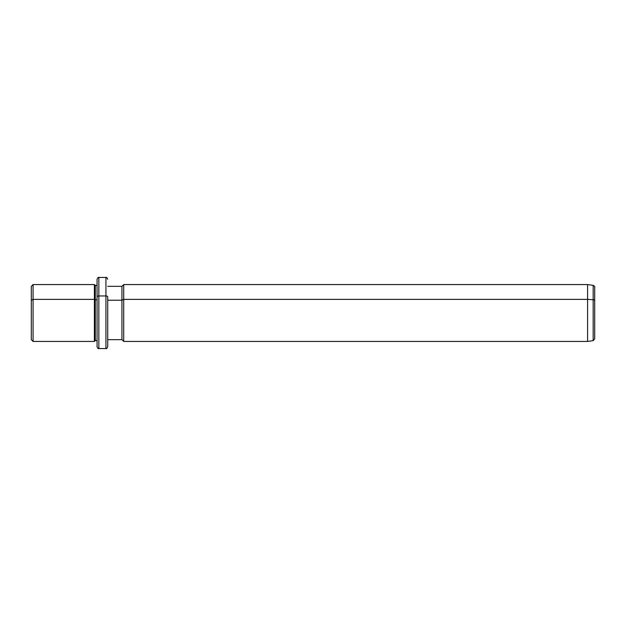 <?xml version="1.0" encoding="UTF-8"?>
<svg xmlns="http://www.w3.org/2000/svg" width="626" height="626" viewBox="0 0 626 626"><rect width="100%" height="100%" fill="white"/><g stroke="black" fill="none" stroke-linecap="round" stroke-linejoin="round"><path stroke-width="0.94" d="M107.727 286.34L121.945 286.34L123.721 284.564L587.587 284.564L593.166 285.346C594.567 286.168 595.076 286.755 594.7 287.107L594.7 300.59A1.776 0.853 180 0 0 593.166 299.744A1.776 0.853 0 0 1 594.7 300.59L594.7 338.893L593.166 340.654L593.166 285.346L593.166 299.744L587.587 299.369L593.166 299.744L593.166 340.654L587.587 341.436L587.587 284.564L587.587 299.369L123.721 299.369L587.587 299.369L587.587 341.436L123.721 341.436L123.721 284.564L123.721 299.369L121.945 300.222L123.721 299.369L123.721 341.436L121.945 339.66L121.945 286.34L121.945 300.222L107.727 300.222L121.945 300.222L121.945 339.66L107.727 339.66L107.727 296.81L107.727 346.765C106.968 348.408 106.381 348.995 105.943 348.549L105.943 295.957A1.776 0.853 0 0 1 107.727 296.81A1.776 0.853 180 0 0 105.943 295.957L105.943 348.549L98.838 348.549L98.838 295.957L105.943 295.957L105.943 277.451L105.943 295.957L98.838 295.957L98.838 348.549C98.407 348.995 97.812 348.408 97.061 346.765L97.061 296.81A1.776 0.853 0 0 1 98.838 295.957L98.838 277.451L98.838 295.957A1.776 0.853 180 0 0 97.061 296.81L97.061 340.552L95.285 340.552L95.285 285.448L95.285 299.791L94.393 299.369L95.285 299.791L95.285 340.552L94.393 341.436L94.393 284.564L94.393 299.369L33.076 299.369L94.393 299.369L94.393 341.436L33.076 341.436L33.076 284.564L33.076 299.369L31.3 300.222L33.076 299.369L33.076 341.436L31.3 339.66L31.3 300.222L31.3 325.778M31.3 300.222L31.3 286.34L33.076 284.564L94.393 284.564L95.285 285.448L97.061 285.448M95.285 299.791L97.061 299.791L95.285 299.791M97.061 296.81L97.061 279.235C97.812 277.592 98.407 277.005 98.838 277.451L105.943 277.451C106.389 277.005 106.976 277.6 107.727 279.235M594.7 320.684L594.7 305.316"/></g></svg>
